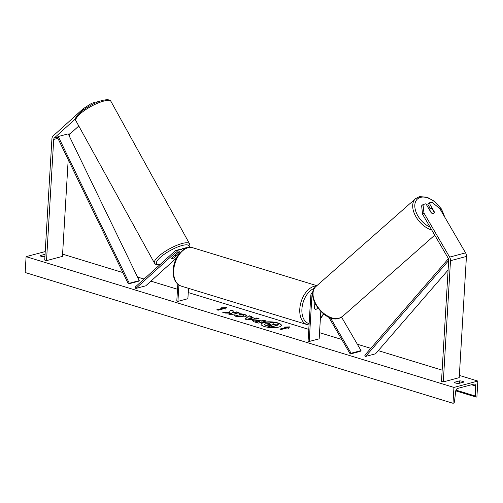 <?xml version="1.0" encoding="UTF-8"?>
<svg xmlns="http://www.w3.org/2000/svg" width="503" height="503" viewBox="0 0 503 503"><rect width="100%" height="100%" fill="white"/><g stroke="black" fill="none" stroke-linecap="round" stroke-linejoin="round"><path stroke-width="0.75" d="M434.152 212.241L434.403 212.014L429.109 202.923L432.033 202.143L439.899 208.802L465.571 252.871A4.816 3.515 75.1 0 1 466.432 256.455L459.226 377.652L443.294 381.89L450.493 260.699A4.816 3.515 75.1 0 0 449.632 257.108L423.96 213.046L422.589 214.284L448.261 258.353A2.408 1.754 75.1 0 1 448.689 260.145L441.489 381.343L443.294 381.89M422.589 214.284L421.627 205.79L422.998 204.551L425.922 203.772L431.216 212.863A3.012 1.93 47.8 0 0 433.404 213.448A3.012 1.93 47.8 0 0 433.951 213.153A3.012 1.93 47.8 0 0 434.403 212.014M430.26 208.494L427.739 204.168L429.109 202.923M422.998 204.551L423.96 213.046M100.719 100.927L97.764 101.65L97.928 101.933M78.789 126.002L70.275 133.716A2.408 1.754 -104.9 0 0 69.653 135.188L69.565 136.653M75.639 118.664L54.343 137.954A2.408 1.754 -104.9 0 0 53.714 139.425L46.515 260.623L44.717 260.07L51.916 138.872A4.816 3.515 -104.9 0 1 53.161 135.936L83.058 108.849L83.599 109.78M68.201 159.621L62.454 256.385L46.515 260.623M94.979 103.184L94.577 102.499L91.653 103.278L83.058 108.849M92.345 104.461L91.653 103.278M97.073 102.272L97.764 101.65M171.36 258.448L173.774 256.234A3.012 0.799 -28.9 0 1 175.704 255.499A3.012 0.799 -28.9 0 1 176.628 255.599A3.012 0.799 -28.9 0 1 176.641 255.637L174.195 257.85A3.012 0.799 -28.9 0 1 172.278 258.605A3.012 0.723 -30.2 0 1 171.385 258.567A3.012 0.723 -30.2 0 1 171.366 258.41L178.15 252.261M187.424 247.778A4.514 3.295 -104.9 0 0 186.053 247.753L182.671 248.652A4.514 3.295 -104.9 0 0 181.627 249.23L181.174 249.639M184.676 248.941A4.514 3.295 -104.9 0 0 182.671 248.652M182.765 250.217A3.012 2.194 -104.9 0 0 182.388 250.463M176.591 257.888L145.744 285.83L135.785 288.477L135.049 287.213L175.05 250.978A4.514 3.295 -104.9 0 1 176.094 250.4A4.514 3.295 -104.9 0 1 180.03 252.814M179.238 253.764A3.012 2.194 -104.9 0 0 176.484 251.852A3.012 2.194 -104.9 0 0 175.786 252.242L135.785 288.477M188.506 288.332L187.889 298.707L177.93 301.36L176.804 301.014L177.798 284.233M177.93 301.36L178.898 285.05M175.949 254.367L178.219 252.317M179.093 253.449L174.554 257.561A3.012 0.723 -30.2 0 1 174.434 257.63M176.094 250.4L179.483 249.501A4.514 3.295 75.1 0 1 182.419 250.494M341.587 317.192L361.041 350.591L351.081 353.244L330.452 317.827M328.729 317.116L350.226 354.018L360.186 351.371L361.041 350.591M312.897 292.281A4.514 3.295 75.1 0 0 310.791 295.582L308.088 341.141L309.213 341.48L311.917 295.921A3.012 2.194 75.1 0 1 312.734 294.054M350.226 354.018L351.081 353.244M314.828 303.02L314.501 308.572A3.012 1.88 107 0 0 315.318 309.301A3.012 1.88 107 0 0 317.657 307.779M320.801 311.458L319.172 338.833L309.213 341.48M315.387 304.145A3.012 1.88 -73 0 0 314.922 304.73L314.733 304.673M314.922 304.73L314.677 308.848A3.012 1.88 -73 0 0 315.318 309.301L315.318 309.301A3.012 1.88 -73 0 0 317.468 308.106L317.5 307.559M431.543 213.077L429.468 209.506A3.012 1.855 -131.4 0 1 429.876 208.72A3.012 1.855 -131.4 0 1 430.398 208.449A3.012 1.855 -131.4 0 1 432.171 208.839L434.271 212.448A3.012 1.855 -131.4 0 1 433.9 213.203M264.484 326.529A10.154 2.873 3.4 0 0 275.292 327.598A10.154 2.873 3.4 0 0 281.34 325.34A10.154 2.873 3.4 0 0 277.92 322.951A10.154 2.873 3.4 0 0 267.118 321.882A10.154 2.873 3.4 0 0 261.063 324.139A10.154 2.873 3.4 0 0 264.484 326.529M281.322 325.485A10.154 2.873 3.4 0 0 277.908 323.24A10.154 2.873 3.4 0 0 267.332 322.159A10.154 2.873 3.4 0 0 261.07 324.284M460.572 382.959A3.766 1.063 3.4 0 0 459.585 382.89L459.704 380.872L454.523 382.249A3.766 1.063 3.4 0 0 458.579 383.493L463.76 382.11A3.766 1.063 3.4 0 0 462.496 381.293A3.766 1.063 3.4 0 0 459.704 380.872M237.297 315.098L238.328 315.947L242.584 316.041L243.521 315.463L242.591 314.815L239.585 314.45L238.894 313.564L244.678 314.3L246.816 315.765L245.181 316.827L236.291 316.475C234.561 315.909 233.838 315.375 234.128 314.865L237.29 315.211M234.096 315.023L237.278 315.387L238.315 316.236L242.572 316.33L243.521 315.463M253.481 320.04L261.478 320.826L263.754 320.222L266.25 320.989L258.284 323.108L254.424 321.926L252.393 320.719L253.481 320.04L261.478 320.826M229.393 312.319L222.552 312.187L225.514 313.092L231.852 313.18L228.614 314.035L231.11 314.803L239.082 312.684L236.586 311.917L232.713 312.426L233.405 310.948L230.405 310.03L229.374 312.608L223.565 312.495M477.85 381.067L453.945 387.429L453.002 403.287L453.511 403.148A1.358 0.843 107 0 0 454.473 401.727L455.68 391.29A2.71 1.691 -73 0 1 457.611 388.435L473.945 384.091A2.71 1.691 -73 0 1 474.58 384.097A2.71 1.691 -73 0 1 475.593 385.996L475.58 396.113A1.358 0.843 107 0 0 476.083 397.062A1.358 0.843 107 0 0 476.398 397.062L476.907 396.924L477.85 381.067L459.358 375.414M62.586 254.147L122.877 272.576M137.526 277.052L144.065 279.046M150.919 281.146L177.502 289.269M188.254 292.557L308.785 329.396M319.537 332.678L341.751 339.468M357.337 344.234L370.78 348.34M378.294 350.641L442.156 370.158M45.22 251.569L26.093 256.656L453.945 387.429M44.918 256.668L44.239 256.851A3.766 1.063 -176.6 0 1 40.183 255.612L45.056 254.317M287.163 327.912L288.515 328.321L289.59 326.875L284.459 327.082L285.811 327.497L279.831 329.088L281.183 329.496L287.163 327.912M221.408 307.811L226.539 307.603L225.457 309.049L224.112 308.641L218.132 310.225L216.78 309.817L222.76 308.226L221.408 307.811M250.984 317.129L254.48 318.198L256.524 318.015L259.102 318.801L247.313 319.757L244.923 319.028L249.092 315.739L251.751 316.55L250.972 317.418L254.48 318.198M459.585 382.89L457.592 383.424M43.252 256.781L44.937 256.335M26.093 256.656L25.15 272.519L453.002 403.287M278.706 324.831L270.702 327.246L264.364 324.812L265.439 323.781L269.771 323.693L270.4 322.291L273.292 323.178L272.689 324.372L273.783 324.712L276.204 324.064L278.706 324.831L270.721 326.956L264.371 324.636M273.292 323.178L272.802 324.41M285.811 327.497L280.328 329.239M289.37 327.176L285.289 327.34M222.76 308.226L217.277 309.967M222.238 308.069L226.319 307.905M233.285 311.206L230.393 310.32L229.374 312.608M238.567 312.816L236.567 312.206L234.505 312.753L232.713 312.426M231.852 313.18L229.11 314.193M256.077 320.776L256.473 321.492L257.643 321.851L259.749 321.291L256.102 320.769L255.643 321.316M256.058 321.059L256.455 321.782L257.643 321.851M257.624 322.14L259.749 321.291M261.459 321.115L263.754 320.222M263.742 320.512L265.741 321.121M252.418 320.864L253.462 320.323M238.875 313.847L244.665 314.589L246.784 315.903M252.003 318.418L249.997 317.802L248.74 318.707L251.984 318.707L248.74 318.707M254.461 318.487L256.524 318.015M256.511 318.305L258.341 318.864M245.175 319.103L249.092 315.739M249.073 316.029L251.475 316.764M271.538 325.309L268.093 324.517L268.495 325.183L270.136 325.68L272.054 325.171L270.4 324.668L267.722 324.743M172.278 258.605A3.012 0.799 -28.9 0 1 171.372 258.542M448.663 260.535L365.606 356.438L375.565 353.791L448.104 270.042M448.431 258.693L364.788 355.263L365.606 356.438M139.262 280.636L68.213 133.867L58.254 136.514L57.329 137.162L128.378 283.937L138.338 281.284L139.262 280.636L129.302 283.29L128.378 283.937M58.254 136.514L129.302 283.29M466.432 256.455L450.493 260.699M465.571 252.871L449.632 257.108M69.653 135.188L68.949 135.376M57.889 138.312L53.714 139.425M70.275 133.716L68.389 134.219M57.329 137.162L54.343 137.954M177.276 251.846L175.786 252.242M312.778 295.695L311.917 295.921M314.356 288.338A18.523 11.544 107 0 0 301.919 309.062A18.523 11.544 107 0 0 309.125 323.618M309.043 324.963L307.188 324.611A20.026 12.487 -73 0 1 299.794 308.98A20.026 12.487 -73 0 1 316.544 285.962M181.086 286.069C175.503 283.761 172.869 278.436 173.183 270.086C173.648 257.498 184.01 244.76 192.794 247.765A20.026 12.487 107 0 0 173.692 270.438A20.026 12.487 107 0 0 181.086 286.069L307.188 324.611M320.386 318.393A18.523 11.544 107 0 0 323.372 313.771M444.206 216.196A18.523 11.406 48.6 0 0 420.684 197.327A18.523 11.406 48.6 0 0 415.635 210.864A18.523 11.406 48.6 0 0 430.09 227.161M338.959 318.324A20.026 12.33 48.6 0 0 342.417 316.544L338.582 318.518C324.58 322.882 304.548 295.538 315.928 286.503A20.026 12.33 48.6 0 0 317.984 307.258A20.026 12.33 48.6 0 0 338.959 318.324M431.781 230.066A20.026 12.33 -131.4 0 1 415.258 215.491A20.026 12.33 -131.4 0 1 415.597 198.622L315.928 286.503M455.988 390.121L475.58 396.113M471.5 384.745L475.593 385.996M110.993 101.461C110.44 99.808 108 99.361 103.681 100.122C91.716 102.562 71.728 116.432 75.928 120.814A20.026 5.313 -28.9 0 1 84.825 110.232A20.026 5.313 -28.9 0 1 104.857 100.814A20.026 5.313 -28.9 0 1 110.993 101.461L189.562 243.817A20.026 5.313 151.1 0 0 183.419 243.175A20.026 5.313 151.1 0 0 163.393 252.588A20.026 5.313 151.1 0 0 154.49 263.17L155.679 264.339L159.728 264.855M159.941 264.66A18.523 4.917 -28.9 0 1 161.268 256.549A18.523 4.917 -28.9 0 1 183.262 245.219A18.523 4.917 -28.9 0 1 188.927 247.463M176.346 258.366A18.523 4.917 -28.9 0 1 175.572 258.806M316.859 285.685L192.794 247.765M323.649 313.985L320.342 319.103M444.973 217.51L441.496 209.066L435.02 201.703L427.078 197.176L419.433 196.648L415.597 198.622M434.743 235.146L342.417 316.544M429.876 208.72L429.166 209.342M455.756 390.85L476.083 397.062M75.928 120.814L154.49 263.17M175.396 258.97L176.302 258.454M189.329 247.419L189.914 245.445L189.562 243.817"/></g></svg>
